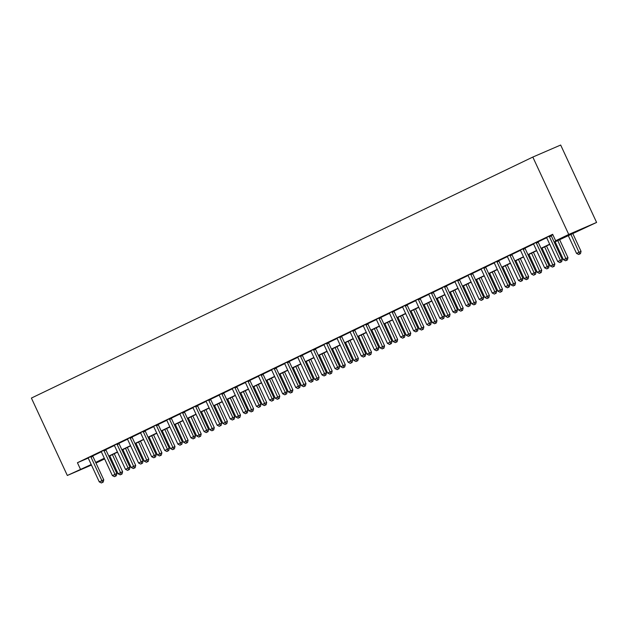 <?xml version="1.0" encoding="UTF-8"?>
<svg xmlns="http://www.w3.org/2000/svg" width="628" height="628" viewBox="0 0 628 628"><rect width="100%" height="100%" fill="white"/><g stroke="black" fill="none" stroke-linecap="round" stroke-linejoin="round"><path stroke-width="0.94" d="M104.625 458.911L95.998 463.064M554.241 242.243L596.6 222.438L560.671 145.037L532.819 157.063L31.4 398.074L67.329 475.475L91.209 464.524M554.139 242.031L566.943 235.885L555.647 240.752L552.656 234.307L77.432 462.726L88.171 458.095M92.748 455.92L101.289 451.815M105.842 449.624L114.39 445.519M118.943 443.329L127.484 439.223M132.045 437.033L140.586 432.928M145.139 430.737L153.679 426.632M158.24 424.442L166.781 420.336M171.342 418.146L179.883 414.04M184.436 411.85L192.977 407.745M197.537 405.555L206.078 401.449M210.631 399.259L219.18 395.153M223.733 392.963L232.274 388.858M236.834 386.66L245.375 382.562M249.928 380.364L258.469 376.258M263.03 374.068L271.571 369.963M276.132 367.773L284.672 363.667M289.225 361.477L297.766 357.371M302.327 355.181L310.868 351.076M315.421 348.885L323.969 344.78M328.523 342.59L337.063 338.484M341.624 336.294L350.165 332.188M354.718 329.998L363.259 325.893M367.82 323.703L376.36 319.597M380.921 317.407L389.462 313.301M394.015 311.111L402.556 307.006M407.117 304.816L415.658 300.71M420.21 298.52L428.759 294.414M433.312 292.224L441.853 288.119M446.414 285.928L454.955 281.823M459.508 279.633L468.048 275.527M472.609 273.337L481.15 269.231M485.711 267.041L494.252 262.936M498.805 260.738L507.345 256.632M511.906 254.442L520.447 250.337M525 248.146L533.549 244.041M538.102 241.851L546.643 237.745M551.203 235.555L552.86 234.754M551.164 235.288L546.462 237.541M538.07 241.584L533.36 243.837M524.969 247.879L520.267 250.132M511.875 254.175L507.165 256.428M498.773 260.471L494.071 262.724M485.672 266.767L480.97 269.019M472.578 273.062L467.868 275.323M459.476 279.358L454.774 281.619M446.375 285.654L441.672 287.914M433.281 291.949L428.571 294.21M420.179 298.245L415.477 300.506M407.077 304.541L402.375 306.802M393.984 310.844L389.281 313.097M380.882 317.14L376.18 319.393M367.788 323.436L363.078 325.689M354.687 329.731L349.984 331.984M341.585 336.027L336.883 338.28M328.491 342.323L323.781 344.576M315.389 348.619L310.687 350.871M302.288 354.914L297.586 357.167M289.194 361.21L284.492 363.463M276.092 367.506L271.39 369.759M262.999 373.801L258.289 376.054M249.897 380.097L245.195 382.35M236.795 386.393L232.093 388.646M223.701 392.688L218.991 394.941M210.6 398.984L205.898 401.245M197.498 405.28L192.796 407.541M184.404 411.575L179.702 413.836M171.303 417.871L166.601 420.132M158.209 424.167L153.499 426.428M145.107 430.463L140.405 432.723M132.006 436.766L127.303 439.019M118.912 443.062L114.202 445.315M105.81 449.358L101.108 451.611M92.709 455.653L88.006 457.906M77.432 462.726L80.423 469.179M555.647 240.752L568.748 234.456L532.819 157.063M67.329 475.475L91.46 465.058M104.413 458.456L96.987 462.027L104.554 458.762M549.775 244.394L541.14 248.539M536.673 250.69L528.038 254.835M523.571 256.985L514.944 261.13M510.478 263.281L501.843 267.426M497.376 269.577L488.749 273.722M484.274 275.873L475.647 280.017M471.181 282.168L462.546 286.321M458.079 288.464L449.452 292.617M444.985 294.76L436.35 298.912M431.883 301.055L423.248 305.208M418.782 307.351L410.155 311.504M405.688 313.647L397.053 317.799M392.586 319.942L383.959 324.095M379.485 326.238L370.858 330.391M366.391 332.534L357.756 336.687M353.289 338.83L344.662 342.982M340.195 345.125L331.56 349.278M327.094 351.429L318.459 355.574M313.992 357.724L305.365 361.869M300.898 364.02L292.263 368.165M287.797 370.316L279.17 374.461M274.695 376.612L266.068 380.756M261.601 382.907L252.966 387.052M248.5 389.203L239.872 393.348M235.406 395.499L226.771 399.644M222.304 401.794L213.669 405.939M209.203 408.09L200.575 412.243M196.109 414.386L187.474 418.538M183.007 420.681L174.38 424.834M169.905 426.977L161.278 431.13M156.812 433.273L148.177 437.426M143.71 439.569L135.083 443.721M130.616 445.864L121.981 450.017M117.514 452.16L108.879 456.313M596.6 222.438L568.748 234.456M95.684 462.396L104.319 458.244M108.785 456.101L117.412 451.948M121.887 449.805L130.514 445.652M134.981 443.509L143.616 439.357M148.082 437.214L156.71 433.061M161.176 430.918L169.811 426.765M174.278 424.622L182.913 420.47M187.38 418.327L196.007 414.174M200.473 412.031L209.108 407.878M213.575 405.735L222.21 401.582M226.677 399.439L235.304 395.287M239.77 393.136L248.405 388.991M252.872 386.84L261.499 382.695M265.966 380.544L274.601 376.4M279.067 374.249L287.702 370.104M292.169 367.953L300.796 363.808M305.263 361.657L313.898 357.513M318.365 355.362L327 351.217M331.466 349.066L340.093 344.921M344.56 342.77L353.195 338.625M357.662 336.475L366.289 332.322M370.756 330.179L379.391 326.026M383.857 323.883L392.492 319.731M396.959 317.587L405.586 313.435M410.053 311.292L418.688 307.139M423.154 304.996L431.789 300.843M436.256 298.7L444.883 294.548M449.35 292.405L457.985 288.252M462.451 286.109L471.079 281.956M475.545 279.813L484.18 275.661M488.647 273.518L497.282 269.365M501.748 267.214L510.376 263.069M514.842 260.918L523.477 256.774M527.944 254.623L536.579 250.478M541.046 248.327L549.673 244.182M549.288 236.097L549.304 236.293A1.421 1.162 -113.3 0 0 549.453 236.803L560.357 260.282L557.735 261.546L546.839 238.067A1.421 1.162 -113.3 0 0 546.533 237.619L546.407 237.486M551.156 235.21L551.188 235.476A1.421 1.162 -113.3 0 0 551.337 235.995L562.233 259.474L560.357 260.282L560.914 262.096L559.862 262.598L560.914 262.096M561.66 261.774L562.233 259.474M557.735 261.546L559.862 262.598M568.238 235.516L576.551 253.422L581.057 251.349L572.72 233.388M579.73 253.971L578.686 254.473L580.484 253.649L579.73 253.971L570.86 234.252M578.686 254.473L576.551 253.422M581.057 251.349L580.484 253.649M536.186 242.392L536.21 242.589A1.421 1.162 -113.3 0 0 536.359 243.107L547.255 266.578L544.633 267.842L533.737 244.363A1.421 1.162 -113.3 0 0 533.439 243.915L533.305 243.782M538.063 241.505L538.094 241.772A1.421 1.162 -113.3 0 0 538.235 242.29L549.139 265.77L547.255 266.578L547.812 268.392L546.76 268.894L547.812 268.392M548.566 268.07L549.139 265.77M544.633 267.842L546.76 268.894M523.085 248.696L523.108 248.884A1.421 1.162 -113.3 0 0 523.257 249.402L534.153 272.874L531.539 274.138L520.636 250.658A1.421 1.162 -113.3 0 0 520.337 250.211L520.212 250.077M524.961 247.801L524.992 248.068A1.421 1.162 -113.3 0 0 525.141 248.586L536.037 272.065L534.153 272.874L534.711 274.687L533.667 275.19L534.711 274.687M535.464 274.365L536.037 272.065M531.539 274.138L533.667 275.19M509.991 254.992L510.015 255.18A1.421 1.162 -113.3 0 0 510.156 255.698L521.059 279.17L518.438 280.433L507.542 256.954A1.421 1.162 -113.3 0 0 507.243 256.507L507.11 256.373M511.859 254.097L511.891 254.364A1.421 1.162 -113.3 0 0 512.04 254.882L522.936 278.361L521.059 279.17L521.617 280.983L520.565 281.485L521.617 280.983M522.37 280.661L522.936 278.361M518.438 280.433L520.565 281.485M555.144 241.811L563.457 259.717L567.955 257.645L559.611 239.661M566.629 260.267L565.585 260.769L567.382 259.945L566.629 260.267L557.766 240.548M565.585 260.769L563.457 259.717M567.955 257.645L567.382 259.945M542.043 248.107L550.356 266.013L554.862 263.941L546.509 245.956M553.535 266.562L552.483 267.065L554.288 266.241L553.535 266.562L544.664 246.843M552.483 267.065L550.356 266.013M554.862 263.941L554.288 266.241M528.949 254.403L537.254 272.309L541.76 270.236L533.415 252.252M540.433 272.858L539.389 273.361L541.187 272.536L540.433 272.858L531.563 253.139M539.389 273.361L537.254 272.309M541.76 270.236L541.187 272.536M496.889 261.287L496.913 261.476A1.421 1.162 -113.3 0 0 497.062 261.994L507.958 285.465L505.336 286.729L494.44 263.25A1.421 1.162 -113.3 0 0 494.142 262.802L494.008 262.669M498.765 260.392L498.797 260.659A1.421 1.162 -113.3 0 0 498.946 261.177L509.842 284.657L507.958 285.465L508.515 287.279L507.471 287.781L508.515 287.279M509.269 286.957L509.842 284.657M505.336 286.729L507.471 287.781M515.847 260.699L524.16 278.604L528.658 276.532L520.314 258.548M527.339 279.154L526.288 279.664L528.085 278.832L527.339 279.154L518.469 259.442M526.288 279.664L524.16 278.604M528.658 276.532L528.085 278.832M483.796 267.583L483.811 267.771A1.421 1.162 -113.3 0 0 483.96 268.289L494.856 291.769L492.242 293.025L481.338 269.545A1.421 1.162 -113.3 0 0 481.04 269.098L480.915 268.965M485.664 266.688L485.695 266.955A1.421 1.162 -113.3 0 0 485.844 267.473L496.74 290.952L494.856 291.769L495.414 293.574L494.369 294.077L495.414 293.574M496.167 293.252L496.74 290.952M492.242 293.025L494.369 294.077M470.694 273.879L470.717 274.067A1.421 1.162 -113.3 0 0 470.867 274.585L481.762 298.065L479.14 299.321L468.245 275.841A1.421 1.162 -113.3 0 0 467.946 275.402L467.813 275.26M472.562 272.984L472.594 273.251A1.421 1.162 -113.3 0 0 472.743 273.769L483.646 297.248L481.762 298.065L482.32 299.87L481.268 300.372L482.32 299.87M483.073 299.548L483.646 297.248M479.14 299.321L481.268 300.372M457.592 280.174L457.616 280.363A1.421 1.162 -113.3 0 0 457.765 280.881L468.661 304.36L466.039 305.616L455.143 282.137A1.421 1.162 -113.3 0 0 454.845 281.697L454.719 281.556M459.468 279.279L459.5 279.546A1.421 1.162 -113.3 0 0 459.649 280.064L470.545 303.544L468.661 304.36L469.218 306.166L468.174 306.676L469.218 306.166M469.972 305.844L470.545 303.544M466.039 305.616L468.174 306.676M444.498 286.47L444.514 286.658A1.421 1.162 -113.3 0 0 444.663 287.177L455.567 310.656L452.945 311.912L442.049 288.433A1.421 1.162 -113.3 0 0 441.743 287.993L441.617 287.852M446.367 285.575L446.398 285.842A1.421 1.162 -113.3 0 0 446.547 286.36L457.443 309.839L455.567 310.656L456.124 312.461L455.072 312.972L456.124 312.461M456.87 312.14L457.443 309.839M452.945 311.912L455.072 312.972M431.397 292.766L431.42 292.954A1.421 1.162 -113.3 0 0 431.569 293.472L442.465 316.952L439.843 318.208L428.948 294.728A1.421 1.162 -113.3 0 0 428.649 294.289L428.516 294.147M433.273 291.871L433.304 292.138A1.421 1.162 -113.3 0 0 433.446 292.656L444.349 316.135L442.465 316.952L443.023 318.757L441.971 319.267L443.023 318.757M443.776 318.435L444.349 316.135M439.843 318.208L441.971 319.267M502.745 266.994L511.059 284.9L515.564 282.828L507.212 264.843M514.238 285.45L513.186 285.96L514.991 285.128L514.238 285.45L505.367 265.738M513.186 285.96L511.059 284.9M515.564 282.828L514.991 285.128M489.652 273.29L497.965 291.196L502.463 289.123L494.118 271.147M501.136 291.745L500.092 292.256L501.89 291.423L501.136 291.745L492.266 272.034M500.092 292.256L497.965 291.196M502.463 289.123L501.89 291.423M476.55 279.586L484.863 297.491L489.361 295.419L481.017 277.443M488.042 298.041L486.99 298.551L488.796 297.719L488.042 298.041L479.172 278.33M486.99 298.551L484.863 297.491M489.361 295.419L488.796 297.719M463.448 285.881L471.761 303.787L476.267 301.715L467.923 283.738M474.941 304.344L473.897 304.847L475.694 304.015L474.941 304.344L466.07 284.625M473.897 304.847L471.761 303.787M476.267 301.715L475.694 304.015M450.355 292.177L458.668 310.083L463.166 308.01L454.821 290.034M461.839 310.64L460.795 311.143L462.593 310.311L461.839 310.64L452.976 290.921M460.795 311.143L458.668 310.083M463.166 308.01L462.593 310.311M418.295 299.061L418.319 299.25A1.421 1.162 -113.3 0 0 418.468 299.768L429.364 323.247L426.75 324.503L415.846 301.024A1.421 1.162 -113.3 0 0 415.548 300.584L415.422 300.443M420.171 298.167L420.203 298.441A1.421 1.162 -113.3 0 0 420.352 298.959L431.248 322.431L429.364 323.247L429.921 325.061L428.877 325.563L429.921 325.061M430.675 324.731L431.248 322.431M426.75 324.503L428.877 325.563M437.253 298.473L445.566 316.379L450.072 314.306L441.72 296.33M448.745 316.936L447.693 317.438L449.499 316.606L448.745 316.936L439.875 297.217M447.693 317.438L445.566 316.379M450.072 314.306L449.499 316.606M405.201 305.357L405.225 305.546A1.421 1.162 -113.3 0 0 405.366 306.064L416.27 329.543L413.648 330.799L402.752 307.32A1.421 1.162 -113.3 0 0 402.454 306.88L402.32 306.739M407.07 304.462L407.101 304.737A1.421 1.162 -113.3 0 0 407.25 305.255L418.146 328.727L416.27 329.543L416.827 331.356L415.775 331.859L416.827 331.356M417.581 331.027L418.146 328.727M413.648 330.799L415.775 331.859M424.159 304.768L432.464 322.674L436.97 320.61L428.626 302.625M435.644 323.232L434.6 323.734L436.397 322.902L435.644 323.232L426.773 303.512M434.6 323.734L432.464 322.674M436.97 320.61L436.397 322.902M392.1 311.653L392.123 311.841A1.421 1.162 -113.3 0 0 392.272 312.359L403.168 335.839L400.546 337.095L389.65 313.623A1.421 1.162 -113.3 0 0 389.352 313.176L389.219 313.034M393.976 310.758L394.007 311.033A1.421 1.162 -113.3 0 0 394.156 311.551L405.052 335.022L403.168 335.839L403.725 337.652L402.681 338.154L403.725 337.652M404.479 337.322L405.052 335.022M400.546 337.095L402.681 338.154M411.057 311.064L419.371 328.97L423.869 326.905L415.524 308.921M422.55 329.527L421.498 330.03L423.296 329.198L422.55 329.527L413.679 309.808M421.498 330.03L419.371 328.97M423.869 326.905L423.296 329.198M379.006 317.949L379.022 318.137A1.421 1.162 -113.3 0 0 379.171 318.655L390.067 342.134L387.452 343.39L376.549 319.919A1.421 1.162 -113.3 0 0 376.251 319.471L376.125 319.33M380.874 317.054L380.906 317.328A1.421 1.162 -113.3 0 0 381.055 317.846L391.951 341.318L390.067 342.134L390.624 343.948L389.58 344.45L390.624 343.948M391.377 343.618L391.951 341.318M387.452 343.39L389.58 344.45M397.956 317.36L406.269 335.266L410.775 333.201L402.422 315.217M409.448 335.823L408.396 336.325L410.202 335.493L409.448 335.823L400.578 316.104M408.396 336.325L406.269 335.266M410.775 333.201L410.202 335.493M365.904 324.244L365.928 324.433A1.421 1.162 -113.3 0 0 366.077 324.951L376.973 348.43L374.351 349.686L363.455 326.215A1.421 1.162 -113.3 0 0 363.157 325.767L363.023 325.626M367.773 323.357L367.804 323.624A1.421 1.162 -113.3 0 0 367.953 324.142L378.857 347.622L376.973 348.43L377.53 350.243L376.478 350.746L377.53 350.243M378.284 349.914L378.857 347.622M374.351 349.686L376.478 350.746M384.862 323.656L393.175 341.569L397.673 339.497L389.329 321.512M396.346 342.119L395.302 342.621L397.1 341.789L396.346 342.119L387.476 322.399M395.302 342.621L393.175 341.569M397.673 339.497L397.1 341.789M352.803 330.54L352.826 330.728A1.421 1.162 -113.3 0 0 352.975 331.246L363.871 354.726L361.249 355.982L350.353 332.51A1.421 1.162 -113.3 0 0 350.055 332.063L349.929 331.922M354.679 329.653L354.71 329.92A1.421 1.162 -113.3 0 0 354.859 330.438L365.755 353.917L363.871 354.726L364.428 356.539L363.384 357.042L364.428 356.539M365.182 356.209L365.755 353.917M361.249 355.982L363.384 357.042M371.76 329.951L380.073 347.865L384.572 345.793L376.227 327.808M383.253 348.414L382.201 348.917L384.006 348.093L383.253 348.414L374.382 328.695M382.201 348.917L380.073 347.865M384.572 345.793L384.006 348.093M339.709 336.836L339.724 337.024A1.421 1.162 -113.3 0 0 339.874 337.542L350.777 361.022L348.155 362.285L337.26 338.806A1.421 1.162 -113.3 0 0 336.953 338.359L336.828 338.217M341.577 335.949L341.608 336.216A1.421 1.162 -113.3 0 0 341.758 336.734L352.653 360.213L350.777 361.022L351.335 362.835L350.283 363.337L351.335 362.835M352.08 362.505L352.653 360.213M348.155 362.285L350.283 363.337M326.607 343.131L326.631 343.32A1.421 1.162 -113.3 0 0 326.78 343.838L337.676 367.317L335.054 368.581L324.158 345.102A1.421 1.162 -113.3 0 0 323.86 344.654L323.726 344.521M328.483 342.244L328.515 342.511A1.421 1.162 -113.3 0 0 328.656 343.029L339.56 366.509L337.676 367.317L338.233 369.131L337.181 369.633L338.233 369.131M338.987 368.801L339.56 366.509M335.054 368.581L337.181 369.633M313.505 349.427L313.529 349.615A1.421 1.162 -113.3 0 0 313.678 350.134L324.574 373.613L321.96 374.877L311.056 351.397A1.421 1.162 -113.3 0 0 310.758 350.95L310.632 350.817M315.382 348.54L315.413 348.807A1.421 1.162 -113.3 0 0 315.562 349.325L326.458 372.804L324.574 373.613L325.131 375.426L324.087 375.929L325.131 375.426M325.885 375.104L326.458 372.804M321.96 374.877L324.087 375.929M300.412 355.723L300.435 355.911A1.421 1.162 -113.3 0 0 300.577 356.429L311.48 379.909L308.858 381.172L297.962 357.693A1.421 1.162 -113.3 0 0 297.664 357.246L297.531 357.112M302.28 354.836L302.311 355.103A1.421 1.162 -113.3 0 0 302.461 355.621L313.356 379.1L311.48 379.909L312.038 381.722L310.986 382.224L312.038 381.722M312.791 381.4L313.356 379.1M308.858 381.172L310.986 382.224M287.31 362.018L287.334 362.215A1.421 1.162 -113.3 0 0 287.483 362.733L298.379 386.204L295.757 387.468L284.861 363.989A1.421 1.162 -113.3 0 0 284.562 363.541L284.429 363.408M289.186 361.131L289.218 361.398A1.421 1.162 -113.3 0 0 289.367 361.916L300.262 385.396L298.379 386.204L298.936 388.018L297.892 388.52L298.936 388.018M299.689 387.696L300.262 385.396M295.757 387.468L297.892 388.52M274.208 368.314L274.232 368.51A1.421 1.162 -113.3 0 0 274.381 369.029L285.277 392.5L282.663 393.764L271.759 370.284A1.421 1.162 -113.3 0 0 271.461 369.837L271.335 369.704M276.084 367.427L276.116 367.694A1.421 1.162 -113.3 0 0 276.265 368.212L287.161 391.691L285.277 392.5L285.834 394.313L284.79 394.816L285.834 394.313M286.588 393.991L287.161 391.691M282.663 393.764L284.79 394.816M261.115 374.618L261.138 374.806A1.421 1.162 -113.3 0 0 261.287 375.324L272.183 398.796L269.561 400.06L258.665 376.58A1.421 1.162 -113.3 0 0 258.367 376.133L258.234 375.999M262.983 373.723L263.014 373.99A1.421 1.162 -113.3 0 0 263.163 374.508L274.067 397.987L272.183 398.796L272.74 400.609L271.689 401.111L272.74 400.609M273.494 400.287L274.067 397.987M269.561 400.06L271.689 401.111M248.013 380.913L248.036 381.102A1.421 1.162 -113.3 0 0 248.186 381.62L259.081 405.091L256.459 406.355L245.564 382.876A1.421 1.162 -113.3 0 0 245.265 382.428L245.14 382.295M249.889 380.019L249.92 380.285A1.421 1.162 -113.3 0 0 250.07 380.804L260.965 404.283L259.081 405.091L259.639 406.905L258.595 407.407L259.639 406.905M260.392 406.583L260.965 404.283M256.459 406.355L258.595 407.407M234.919 387.209L234.935 387.398A1.421 1.162 -113.3 0 0 235.084 387.916L245.988 411.395L243.366 412.651L232.47 389.172A1.421 1.162 -113.3 0 0 232.164 388.724L232.038 388.591M236.787 386.314L236.819 386.581A1.421 1.162 -113.3 0 0 236.968 387.099L247.864 410.579L245.988 411.395L246.545 413.2L245.493 413.703L246.545 413.2M247.291 412.879L247.864 410.579M243.366 412.651L245.493 413.703M221.817 393.505L221.841 393.693A1.421 1.162 -113.3 0 0 221.99 394.211L232.886 417.691L230.264 418.947L219.368 395.467A1.421 1.162 -113.3 0 0 219.07 395.02L218.936 394.886M223.694 392.61L223.725 392.877A1.421 1.162 -113.3 0 0 223.866 393.395L234.77 416.874L232.886 417.691L233.443 419.496L232.391 419.999L233.443 419.496M234.197 419.174L234.77 416.874M230.264 418.947L232.391 419.999M208.716 399.8L208.739 399.989A1.421 1.162 -113.3 0 0 208.889 400.507L219.784 423.986L217.17 425.242L206.267 401.763A1.421 1.162 -113.3 0 0 205.968 401.323L205.843 401.182M210.592 398.906L210.623 399.173A1.421 1.162 -113.3 0 0 210.773 399.691L221.668 423.17L219.784 423.986L220.342 425.792L219.298 426.294L220.342 425.792M221.095 425.47L221.668 423.17M217.17 425.242L219.298 426.294M195.622 406.096L195.646 406.285A1.421 1.162 -113.3 0 0 195.787 406.803L206.691 430.282L204.069 431.538L193.173 408.059A1.421 1.162 -113.3 0 0 192.875 407.619L192.741 407.478M197.49 405.201L197.522 405.468A1.421 1.162 -113.3 0 0 197.671 405.986L208.567 429.466L206.691 430.282L207.248 432.088L206.196 432.598L207.248 432.088M208.001 431.766L208.567 429.466M204.069 431.538L206.196 432.598M182.52 412.392L182.544 412.58A1.421 1.162 -113.3 0 0 182.693 413.098L193.589 436.578L190.967 437.834L180.071 414.354A1.421 1.162 -113.3 0 0 179.773 413.915L179.639 413.774M184.397 411.497L184.428 411.764A1.421 1.162 -113.3 0 0 184.577 412.282L195.473 435.761L193.589 436.578L194.146 438.383L193.102 438.894L194.146 438.383M194.9 438.061L195.473 435.761M190.967 437.834L193.102 438.894M169.419 418.688L169.442 418.876A1.421 1.162 -113.3 0 0 169.591 419.394L180.487 442.873L177.873 444.129L166.97 420.65A1.421 1.162 -113.3 0 0 166.671 420.21L166.546 420.069M171.295 417.793L171.326 418.06A1.421 1.162 -113.3 0 0 171.475 418.578L182.371 442.057L180.487 442.873L181.045 444.679L180.001 445.189L181.045 444.679M181.798 444.357L182.371 442.057M177.873 444.129L180.001 445.189M156.325 424.983L156.348 425.172A1.421 1.162 -113.3 0 0 156.498 425.69L167.393 449.169L164.772 450.425L153.876 426.946A1.421 1.162 -113.3 0 0 153.577 426.506L153.444 426.365M158.193 424.088L158.225 424.363A1.421 1.162 -113.3 0 0 158.374 424.881L169.277 448.353L167.393 449.169L167.951 450.983L166.899 451.485L167.951 450.983M168.704 450.653L169.277 448.353M164.772 450.425L166.899 451.485M143.223 431.279L143.247 431.467A1.421 1.162 -113.3 0 0 143.396 431.986L154.292 455.465L151.67 456.721L140.774 433.241A1.421 1.162 -113.3 0 0 140.476 432.802L140.35 432.661M145.099 430.384L145.131 430.659A1.421 1.162 -113.3 0 0 145.28 431.177L156.176 454.648L154.292 455.465L154.849 457.278L153.805 457.781L154.849 457.278M155.603 456.949L156.176 454.648M151.67 456.721L153.805 457.781M130.129 437.575L130.145 437.763A1.421 1.162 -113.3 0 0 130.294 438.281L141.198 461.761L138.576 463.017L127.68 439.545A1.421 1.162 -113.3 0 0 127.374 439.098L127.249 438.956M131.998 436.68L132.029 436.955A1.421 1.162 -113.3 0 0 132.178 437.473L143.074 460.944L141.198 461.761L141.755 463.574L140.703 464.076L141.755 463.574M142.501 463.244L143.074 460.944M138.576 463.017L140.703 464.076M117.028 443.87L117.051 444.059A1.421 1.162 -113.3 0 0 117.201 444.577L128.096 468.056L125.474 469.312L114.579 445.841A1.421 1.162 -113.3 0 0 114.28 445.393L114.147 445.252M118.904 442.975L118.935 443.25A1.421 1.162 -113.3 0 0 119.077 443.768L129.98 467.24L128.096 468.056L128.654 469.87L127.602 470.372L128.654 469.87M129.407 469.54L129.98 467.24M125.474 469.312L127.602 470.372M358.659 336.255L366.972 354.161L371.478 352.088L363.133 334.104M370.151 354.71L369.107 355.213L370.905 354.388L370.151 354.71L361.281 334.991M369.107 355.213L366.972 354.161M371.478 352.088L370.905 354.388M345.565 342.55L353.878 360.456L358.376 358.384L350.031 340.4M357.049 361.006L356.005 361.508L357.803 360.684L357.049 361.006L348.187 341.287M356.005 361.508L353.878 360.456M358.376 358.384L357.803 360.684M332.463 348.846L340.776 366.752L345.282 364.68L336.93 346.695M343.956 367.301L342.904 367.804L344.709 366.98L343.956 367.301L335.085 347.582M342.904 367.804L340.776 366.752M345.282 364.68L344.709 366.98M319.369 355.142L327.675 373.048L332.181 370.975L323.836 352.991M330.854 373.597L329.81 374.1L331.608 373.275L330.854 373.597L321.983 353.878M329.81 374.1L327.675 373.048M332.181 370.975L331.608 373.275M306.268 361.438L314.581 379.343L319.079 377.271L310.734 359.287M317.76 379.893L316.708 380.395L318.506 379.571L317.76 379.893L308.89 360.174M316.708 380.395L314.581 379.343M319.079 377.271L318.506 379.571M293.166 367.733L301.479 385.639L305.985 383.567L297.633 365.582M304.659 386.189L303.607 386.691L305.412 385.867L304.659 386.189L295.788 366.469M303.607 386.691L301.479 385.639M305.985 383.567L305.412 385.867M280.072 374.029L288.385 391.935L292.884 389.862L284.539 371.878M291.557 392.484L290.513 392.987L292.31 392.162L291.557 392.484L282.686 372.765M290.513 392.987L288.385 391.935M292.884 389.862L292.31 392.162M266.971 380.325L275.284 398.231L279.782 396.158L271.437 378.174M278.463 398.78L277.411 399.282L279.217 398.458L278.463 398.78L269.593 379.061M277.411 399.282L275.284 398.231M279.782 396.158L279.217 398.458M253.869 386.62L262.182 404.526L266.688 402.454L258.344 384.469M265.361 405.076L264.317 405.586L266.115 404.754L265.361 405.076L256.491 385.364M264.317 405.586L262.182 404.526M266.688 402.454L266.115 404.754M240.775 392.916L249.088 410.822L253.586 408.75L245.242 390.765M252.26 411.371L251.216 411.882L253.013 411.05L252.26 411.371L243.397 391.66M251.216 411.882L249.088 410.822M253.586 408.75L253.013 411.05M227.674 399.212L235.987 417.118L240.493 415.045L232.14 397.069M239.166 417.667L238.114 418.177L239.92 417.345L239.166 417.667L230.295 397.956M238.114 418.177L235.987 417.118M240.493 415.045L239.92 417.345M214.58 405.507L222.885 423.413L227.391 421.341L219.046 403.364M226.064 423.963L225.02 424.473L226.818 423.641L226.064 423.963L217.194 404.251M225.02 424.473L222.885 423.413M227.391 421.341L226.818 423.641M201.478 411.803L209.791 429.709L214.289 427.637L205.945 409.66M212.971 430.266L211.919 430.769L213.716 429.937L212.971 430.266L204.1 410.547M211.919 430.769L209.791 429.709M214.289 427.637L213.716 429.937M188.376 418.099L196.69 436.005L201.196 433.932L192.843 415.956M199.869 436.562L198.817 437.064L200.622 436.232L199.869 436.562L190.998 416.843M198.817 437.064L196.69 436.005M201.196 433.932L200.622 436.232M175.283 424.395L183.596 442.3L188.094 440.228L179.749 422.252M186.767 442.858L185.723 443.36L187.521 442.528L186.767 442.858L177.897 423.139M185.723 443.36L183.596 442.3M188.094 440.228L187.521 442.528M162.181 430.69L170.494 448.596L174.992 446.532L166.648 428.547M173.673 449.153L172.621 449.656L174.427 448.824L173.673 449.153L164.803 429.434M172.621 449.656L170.494 448.596M174.992 446.532L174.427 448.824M149.079 436.986L157.393 454.892L161.898 452.827L153.554 434.843M160.572 455.449L159.528 455.952L161.325 455.119L160.572 455.449L151.701 435.73M159.528 455.952L157.393 454.892M161.898 452.827L161.325 455.119M135.986 443.282L144.299 461.195L148.797 459.123L140.452 441.139M147.47 461.745L146.426 462.247L148.224 461.415L147.47 461.745L138.607 442.026M146.426 462.247L144.299 461.195M148.797 459.123L148.224 461.415M103.926 450.166L103.95 450.355A1.421 1.162 -113.3 0 0 104.099 450.873L114.995 474.352L112.381 475.608L101.477 452.136A1.421 1.162 -113.3 0 0 101.179 451.689L101.053 451.548M105.802 449.279L105.834 449.546A1.421 1.162 -113.3 0 0 105.983 450.064L116.879 473.543L114.995 474.352L115.552 476.165L114.508 476.668L115.552 476.165M116.306 475.836L116.879 473.543M112.381 475.608L114.508 476.668M122.884 449.577L131.197 467.491L135.703 465.419L127.351 447.434M134.376 468.041L133.324 468.543L135.13 467.711L134.376 468.041L125.506 448.321M133.324 468.543L131.197 467.491M135.703 465.419L135.13 467.711M90.832 456.462L90.856 456.65A1.421 1.162 -113.3 0 0 90.997 457.168L101.901 480.648L99.279 481.904L88.383 458.432A1.421 1.162 -113.3 0 0 88.085 457.985L87.951 457.843M92.701 455.575L92.732 455.842A1.421 1.162 -113.3 0 0 92.881 456.36L103.777 479.839L101.901 480.648L102.458 482.461L101.406 482.963L102.458 482.461M103.212 482.131L103.777 479.839M99.279 481.904L101.406 482.963M109.79 455.881L118.095 473.787L122.601 471.714L114.257 453.73M121.275 474.336L120.231 474.839L122.028 474.014L121.275 474.336L112.404 454.617M120.231 474.839L118.095 473.787M122.601 471.714L122.028 474.014M549.304 236.293L551.188 235.476M549.453 236.803L551.337 235.995M536.21 242.589L538.094 241.772M536.359 243.107L538.235 242.29M523.108 248.884L524.992 248.068M523.257 249.402L525.141 248.586M510.015 255.18L511.891 254.364M510.156 255.698L512.04 254.882M496.913 261.476L498.797 260.659M497.062 261.994L498.946 261.177M483.811 267.771L485.695 266.955M483.96 268.289L485.844 267.473M470.717 274.067L472.594 273.251M470.867 274.585L472.743 273.769M457.616 280.363L459.5 279.546M457.765 280.881L459.649 280.064M444.514 286.658L446.398 285.842M444.663 287.177L446.547 286.36M431.42 292.954L433.304 292.138M431.569 293.472L433.446 292.656M418.319 299.25L420.203 298.441M418.468 299.768L420.352 298.959M405.225 305.546L407.101 304.737M405.366 306.064L407.25 305.255M392.123 311.841L394.007 311.033M392.272 312.359L394.156 311.551M379.022 318.137L380.906 317.328M379.171 318.655L381.055 317.846M365.928 324.433L367.804 323.624M366.077 324.951L367.953 324.142M352.826 330.728L354.71 329.92M352.975 331.246L354.859 330.438M339.724 337.024L341.608 336.216M339.874 337.542L341.758 336.734M326.631 343.32L328.515 342.511M326.78 343.838L328.656 343.029M313.529 349.615L315.413 348.807M313.678 350.134L315.562 349.325M300.435 355.911L302.311 355.103M300.577 356.429L302.461 355.621M287.334 362.215L289.218 361.398M287.483 362.733L289.367 361.916M274.232 368.51L276.116 367.694M274.381 369.029L276.265 368.212M261.138 374.806L263.014 373.99M261.287 375.324L263.163 374.508M248.036 381.102L249.92 380.285M248.186 381.62L250.07 380.804M234.935 387.398L236.819 386.581M235.084 387.916L236.968 387.099M221.841 393.693L223.725 392.877M221.99 394.211L223.866 393.395M208.739 399.989L210.623 399.173M208.889 400.507L210.773 399.691M195.646 406.285L197.522 405.468M195.787 406.803L197.671 405.986M182.544 412.58L184.428 411.764M182.693 413.098L184.577 412.282M169.442 418.876L171.326 418.06M169.591 419.394L171.475 418.578M156.348 425.172L158.225 424.363M156.498 425.69L158.374 424.881M143.247 431.467L145.131 430.659M143.396 431.986L145.28 431.177M130.145 437.763L132.029 436.955M130.294 438.281L132.178 437.473M117.051 444.059L118.935 443.25M117.201 444.577L119.077 443.768M103.95 450.355L105.834 449.546M104.099 450.873L105.983 450.064M90.856 456.65L92.732 455.842M90.997 457.168L92.881 456.36"/></g></svg>
